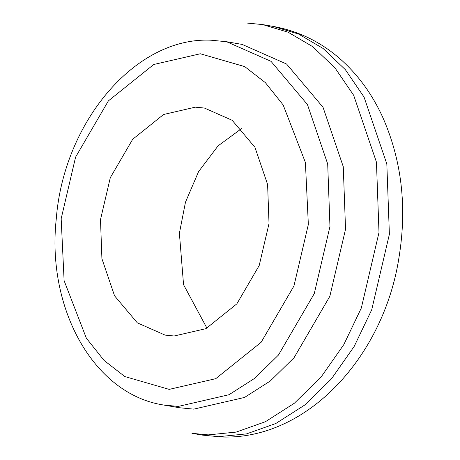 <?xml version="1.0" encoding="UTF-8"?>
<svg xmlns="http://www.w3.org/2000/svg" width="460" height="460" viewBox="0 0 460 460"><rect width="100%" height="100%" fill="white"/><g stroke="black" fill="none" stroke-linecap="round" stroke-linejoin="round"><path stroke-width="0.69" d="M241.477 128.65L218.08 145.872L198.582 171.603L185.466 202.21L179.394 233.277L183.552 284.683L206.942 328.164M163.697 405.03L179.268 407.727L193.729 409.135L244.553 397.434L270.279 381.006L294.038 357.73L329.82 296.366L345.541 229.201L343.269 166.71L323.018 107.249L286.574 64.02L242.155 44.419L226.584 41.722L211.065 40.21C135.113 36.622 63.733 122.607 56.298 218.569C46.333 307.935 93.397 394.352 163.697 405.03L178.158 406.439L228.976 394.737L254.702 378.31L278.467 355.034L314.249 293.67L329.964 226.51L327.698 164.013L307.441 104.552L271.003 61.324L226.584 41.722M262.7 24.587L273.079 26.381L298.471 34.005L323.052 48.432L345.368 69.696L364.05 97.066L386.831 163.961L389.384 234.266L371.703 309.827L354.206 346.386L331.447 378.862L304.716 405.047L275.776 423.528L246.52 433.895L218.598 436.69L202.331 435.103L191.946 433.308L208.219 434.89L236.135 432.095L265.391 421.728L294.331 403.247L321.068 377.062L343.821 344.592L361.318 308.027L379 232.467L376.447 162.161L353.665 95.272L334.983 67.902L312.668 46.638L288.092 32.206L262.7 24.587L246.428 23M200.324 53.768L153.738 64.498L108.376 100.889L75.578 157.142L61.168 218.707L64.112 280.68L86.359 338.203L104.098 360.462L124.792 376.544L169.188 389.384L215.774 378.66L261.142 342.269L293.94 286.017L308.349 224.451L305.4 162.478L283.159 104.949L265.42 82.696L244.726 66.608L200.324 53.768M174.144 335.995L205.907 328.681L236.837 303.865L259.198 265.512L269.025 223.537L267.605 184.477L254.949 147.315L232.173 120.296L204.412 108.042L195.373 107.163L163.611 114.477L132.675 139.288L110.314 177.64L100.493 219.621L101.913 258.681L114.569 295.843L137.345 322.862L165.105 335.11L174.144 335.995M202.331 435.103L221.777 437C307.964 439.955 383.772 355.655 398.935 257.818C407.244 207.109 401.747 160.045 382.438 116.621C372.37 94.743 358.949 76.107 342.171 60.72C322.109 42.538 299.075 31.09 273.079 26.381"/></g></svg>
